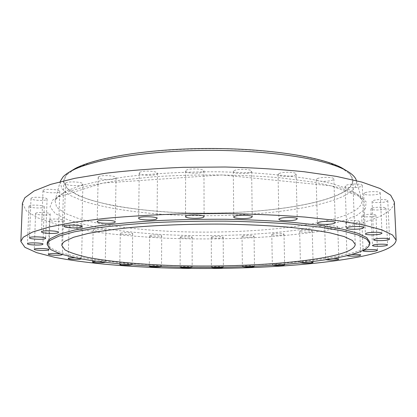 <?xml version="1.0" encoding="UTF-8"?>
<svg xmlns="http://www.w3.org/2000/svg" width="417" height="417" viewBox="0 0 417 417"><rect width="100%" height="100%" fill="white"/><g stroke="black" fill="none" stroke-linecap="round" stroke-linejoin="round"><path stroke-width="0.31" stroke-dasharray="2.08 1.56" d="M105.042 262.236L105.251 262.043C104.214 261.365 101.05 261.094 95.759 261.219M93.33 229.856C94.732 228.719 106.293 229.178 105.908 230.34L105.699 230.596C104.198 231.711 92.814 231.258 93.147 230.09L93.33 229.856M81.378 258.868L81.544 258.686C81.185 258.18 79.001 257.857 75.003 257.727M69.285 225.347C70.551 224.117 82.821 224.643 82.41 225.905L82.238 226.144C80.867 227.354 68.789 226.832 69.139 225.571L69.285 225.347M63.379 220.437L63.238 220.661C61.961 221.99 49.128 221.391 49.498 220.009L49.618 219.801C50.77 218.445 63.822 219.061 63.379 220.437L62.326 254.532L59.907 253.791M35.7 213.301C36.779 211.81 50.645 212.508 50.17 214.02L50.045 214.249C48.825 215.714 35.205 215.026 35.596 213.509L35.7 213.301M29.034 206.029C30.102 204.382 44.755 205.169 44.249 206.837L44.129 207.077C42.909 208.698 28.518 207.921 28.935 206.248L29.034 206.029M31.098 198.273C32.239 196.454 47.595 197.319 47.064 199.159L46.928 199.43C45.62 201.213 30.556 200.358 30.994 198.513L31.098 198.273M43.123 190.449C44.442 188.463 60.335 189.386 59.777 191.398L59.61 191.721C58.109 193.66 42.534 192.758 42.987 190.736L43.123 190.449M65.709 183.105C67.33 180.978 83.504 181.916 82.936 184.085L82.712 184.491C80.903 186.571 65.057 185.648 65.526 183.475L65.709 183.105M98.454 176.886C100.476 174.66 116.651 175.562 116.082 177.85L115.764 178.377C113.544 180.556 97.719 179.664 98.183 177.371L98.454 176.886M139.638 172.44C142.134 170.167 158.007 170.98 157.454 173.336L156.995 174.004C154.3 176.224 138.788 175.416 139.236 173.06L139.638 172.44M186.19 170.287C189.172 168.035 204.492 168.718 203.976 171.064L203.324 171.882C200.15 174.082 185.19 173.394 185.612 171.053L186.19 170.287M234.083 170.683C237.497 168.515 252.092 169.057 251.618 171.324L250.747 172.268C247.151 174.395 232.905 173.842 233.296 171.585L234.083 170.683M279.036 173.581C282.778 171.543 296.565 171.95 296.138 174.077L295.048 175.119C291.134 177.11 277.68 176.693 278.04 174.577L279.036 173.581M317.327 178.612C321.267 176.735 334.241 177.027 333.85 178.982L332.584 180.061C328.487 181.906 315.825 181.593 316.149 179.654L317.327 178.612M346.407 185.2C350.41 183.496 362.618 183.709 362.258 185.476L360.867 186.545C356.723 188.223 344.807 187.994 345.109 186.237L346.407 185.2M365.083 192.701C369.04 191.158 380.549 191.325 380.215 192.915L378.777 193.931C374.695 195.453 363.452 195.271 363.739 193.691L365.083 192.701M373.387 200.504C377.213 199.107 388.112 199.243 387.794 200.681L386.382 201.62C382.446 202.996 371.782 202.844 372.058 201.416L373.387 200.504M372.193 208.104C375.832 206.832 386.22 206.957 385.913 208.265L384.578 209.115C380.841 210.361 370.666 210.225 370.932 208.927L372.193 208.104M362.842 215.13C366.262 213.968 376.238 214.093 375.941 215.292L374.721 216.048C371.208 217.194 361.43 217.059 361.685 215.865L362.842 215.13M351.364 254.542L348.049 254.98L347.132 255.642M346.829 221.344C350.014 220.265 359.689 220.4 359.391 221.51L358.302 222.183C355.034 223.241 345.542 223.1 345.797 221.995L346.829 221.344M333.663 258.457L326.6 258.999L325.687 259.437L326.136 259.718M325.588 226.593C328.539 225.581 338.01 225.727 337.718 226.78L336.764 227.369C333.736 228.365 324.431 228.214 324.687 227.166L325.588 226.593M310.821 261.829C307.048 261.61 303.842 261.746 301.21 262.225L300.428 262.616L301.038 262.929M300.417 230.804C303.138 229.84 312.51 230.002 312.218 231.008L311.4 231.529C308.601 232.483 299.385 232.311 299.646 231.31L300.417 230.804M284.003 264.482C280.333 264.008 276.664 264.06 272.999 264.639L272.343 264.977L272.947 265.285M272.431 233.937C274.933 232.999 284.311 233.192 284.008 234.166L283.32 234.63C280.735 235.553 271.514 235.365 271.78 234.385L272.431 233.937M254.433 266.322C253.984 265.639 245.097 265.561 242.934 266.223L242.386 266.526L242.83 266.786M242.585 235.986C244.878 235.058 254.36 235.277 254.052 236.246L253.473 236.658C251.102 237.57 241.771 237.351 242.042 236.387L242.585 235.986M223.335 267.287L223.387 267.193C223.71 266.447 213.952 266.27 211.841 266.979L211.575 267.422M211.711 236.945C213.806 236.012 223.496 236.262 223.178 237.237L222.704 237.607C220.525 238.524 210.986 238.274 211.268 237.299L211.711 236.945M191.846 267.37L192.148 267.151C192.477 266.39 182.406 266.182 180.483 266.906L180.123 267.172M180.577 236.82C182.484 235.86 192.487 236.152 192.159 237.148L191.768 237.476C189.777 238.42 179.925 238.133 180.217 237.137L180.577 236.82M131.986 264.785L132.241 264.576C132.549 263.893 124.224 263.481 121.003 264.029M120.549 233.275C122.113 232.217 133.054 232.608 132.689 233.702L132.429 233.973C130.776 235.011 120.007 234.625 120.32 233.536L120.549 233.275M161.181 266.505L161.504 266.281C161.848 265.488 151.355 265.243 149.614 266.004L149.536 266.036M149.927 235.595C151.658 234.599 162.077 234.933 161.728 235.97L161.415 236.267C159.596 237.252 149.338 236.919 149.635 235.881L149.927 235.595M47.23 243.106L50.66 248.032L60.569 252.535L75.821 256.481C99.991 261.25 133.596 264.331 169.849 265.613C233.338 267.61 304.478 263.836 344.671 254.797C360.893 251.091 369.264 246.822 369.785 241.98M331.677 197.298C345.453 192.284 352.49 186.566 352.798 180.149L349.967 174.071L341.7 168.051L327.819 162.364C315.836 158.814 301.298 155.755 284.196 153.185C265.869 150.975 246.202 149.51 225.19 148.791C193.321 148.28 161.535 149.938 134.128 153.446C116.843 156.078 102.087 159.2 89.864 162.797L75.613 168.551L66.981 174.614C64.906 176.813 63.837 178.992 63.785 181.155L66.751 187.885C71.677 192.143 79.121 196.032 89.082 199.545C110.703 206.186 141.102 210.549 174.056 212.373C231.826 215.255 296.544 209.871 331.677 197.298M69.795 171.804L66.579 174.577L63.415 182.052L67.69 189.167L78.339 195.625C88.159 199.535 100.122 202.928 114.216 205.8C129.187 208.354 145.278 210.33 162.479 211.732C223.163 215.959 294.266 210.773 331.984 197.324C353.371 189.594 358.286 180.764 346.72 170.84M60.178 181.676L61.779 188.713L69.743 195.229L83.04 201.02C104.636 208.078 135.906 212.764 170.047 214.802C229.918 218.044 297.728 212.706 334.658 199.795C350.327 194.239 357.577 187.853 356.405 180.639L361.664 199.488C363.04 206.29 355.404 212.295 338.74 217.502C300.125 229.397 230.059 234.255 168.27 231.258C133.028 229.371 100.726 225.044 78.422 218.513L64.708 213.15L56.55 207.098L55.049 200.556L57.796 196.47L66.392 190.897L80.742 185.57L100.732 180.764L125.845 176.756C153.977 173.363 186.936 171.601 220.416 171.804L252.978 172.904C273.823 174.301 292.682 176.297 309.55 178.888L331.02 183.36L346.949 188.458L357.124 193.921L361.664 199.488C361.424 198.659 360.314 197.491 358.333 195.995L331.072 185.826L221.776 174.947L102.853 183.068L58.656 196.829L56.879 198.226L55.049 200.556L60.184 181.671M22.403 203.287L26.37 210.966L37.921 217.935L55.597 224.012C69.884 227.593 86.022 230.632 104.01 233.129C122.718 235.313 142.301 236.95 162.766 238.039C234.49 241.182 314.845 235.98 362.795 222.511C383.119 216.725 393.632 209.887 394.331 201.99M342.435 221.02L357.046 215.271L365.391 208.808L366.173 201.88L358.271 194.817L341.007 188.088L314.47 182.213L279.797 177.762C240.52 174.426 195.38 174.056 153.951 176.766L116.395 180.702L86.126 186.232L64.781 192.805L52.876 199.863L50.024 206.921L55.258 213.587L67.33 219.587C78.26 223.204 91.422 226.327 106.804 228.959C123.088 231.289 140.503 233.087 159.059 234.354C224.414 238.154 300.568 233.463 342.435 221.02M105.908 230.34L105.251 262.043M82.41 225.905L81.544 258.686M50.17 214.02L48.956 249.653M44.249 206.837L42.925 244.174M47.064 199.159L45.698 238.305M59.777 191.398L58.469 232.363M82.936 184.085L81.81 226.744M116.082 177.85L115.264 221.943M157.454 173.336L157.063 218.451M203.976 171.064L204.085 216.668M251.618 171.324L252.249 216.824M296.138 174.077L297.232 218.894M333.85 178.982L335.315 222.621M362.258 185.476L363.952 227.573M380.215 192.915L382.008 233.249M387.794 200.681L389.572 239.176M385.913 208.265L387.586 244.972M375.941 215.292L377.458 250.341M359.391 221.51L360.71 255.1M337.718 226.78L338.818 259.129M312.218 231.008L313.094 262.376M284.008 234.166L284.66 264.805M254.052 236.246L254.479 266.411M223.178 237.237L223.387 267.193M192.159 237.148L192.148 267.151M132.689 233.702L132.241 264.576M161.728 235.97L161.504 266.281M352.798 180.149L355.242 244.44M63.785 181.155L61.789 245.467M149.635 235.881L149.322 266.223M120.32 233.536L119.783 264.461M180.217 237.137L180.118 267.151M211.268 237.299L211.393 267.25M242.042 236.387L242.386 266.526M271.78 234.385L272.343 264.977M299.646 231.31L300.428 262.616M324.687 227.166L325.687 259.437M345.797 221.995L347.001 255.475M361.685 215.865L363.077 250.794M370.932 208.927L372.47 245.488M372.058 201.416L373.684 239.754M363.739 193.691L365.365 233.854M345.109 186.237L346.626 228.167M316.149 179.654L317.426 223.152M278.04 174.577L278.942 219.295M233.296 171.585L233.728 217.043M185.612 171.053L185.523 216.673M139.236 173.06L138.647 218.253M98.183 177.371L97.177 221.589M65.526 183.475L64.213 226.29M42.987 190.736L41.512 231.873M30.994 198.513L29.471 237.826M28.935 206.248L27.47 243.737M35.596 213.509L34.257 249.272M49.498 220.009L48.33 254.219M69.139 225.571L68.174 258.441M93.147 230.09L92.392 261.866"/><path stroke-width="0.63" d="M95.759 261.219L92.392 261.866C92.063 262.752 103.531 263.085 105.042 262.236M75.003 257.727C71.51 257.685 69.285 257.868 68.32 258.269L68.174 258.441C67.83 259.4 80.001 259.791 81.378 258.868M59.907 253.791C54.57 253.286 50.749 253.374 48.45 254.057L48.33 254.219C47.971 255.272 60.913 255.72 62.185 254.704L62.326 254.532M48.831 249.825L48.956 249.653C49.42 248.496 35.435 247.974 34.361 249.116L34.257 249.272C33.876 250.429 47.616 250.945 48.831 249.825M42.805 244.357L42.925 244.174C43.42 242.897 28.627 242.308 27.569 243.57L27.47 243.737C27.063 245.014 41.585 245.592 42.805 244.357M45.568 238.514L45.698 238.305C46.224 236.903 30.712 236.251 29.576 237.643L29.471 237.826C29.044 239.238 44.259 239.874 45.568 238.514M58.307 232.608L58.469 232.363C59.016 230.82 42.961 230.132 41.643 231.649L41.512 231.873C41.069 233.416 56.801 234.093 58.307 232.608M81.586 227.056L81.81 226.744C82.373 225.086 66.016 224.382 64.4 226.009L64.213 226.29C63.759 227.958 79.772 228.652 81.586 227.056M114.946 222.344L115.264 221.943C115.832 220.186 99.475 219.509 97.448 221.218L97.177 221.589C96.718 223.35 112.71 224.018 114.946 222.344M156.599 218.956L157.063 218.451C157.616 216.642 141.566 216.032 139.054 217.778L138.647 218.253C138.199 220.061 153.878 220.666 156.599 218.956M203.428 217.293L204.085 216.668C204.611 214.87 189.125 214.354 186.107 216.084L185.523 216.673C185.096 218.472 200.217 218.982 203.428 217.293M251.368 217.554L252.249 216.824C252.738 215.089 237.982 214.687 234.526 216.35L233.728 217.043C233.327 218.774 247.724 219.18 251.368 217.554M296.133 219.696L297.232 218.894C297.686 217.267 283.748 216.97 279.953 218.529L278.942 219.295C278.566 220.921 292.166 221.229 296.133 219.696M334.022 223.455L335.315 222.621C335.727 221.13 322.612 220.911 318.619 222.355L317.426 223.152C317.082 224.638 329.873 224.867 334.022 223.455M362.535 228.391L363.952 227.573C364.333 226.217 352.005 226.066 347.945 227.374L346.626 228.167C346.303 229.512 358.333 229.678 362.535 228.391M380.544 234.026L382.008 233.249C382.363 232.029 370.744 231.915 366.736 233.098L365.365 233.854C365.063 235.063 376.41 235.193 380.544 234.026M388.133 239.895L389.572 239.176C389.905 238.081 378.907 237.982 375.034 239.056L373.684 239.754C373.392 240.844 384.146 240.948 388.133 239.895M386.231 245.618L387.586 244.972C387.909 243.976 377.432 243.888 373.752 244.857L372.47 245.488C372.193 246.483 382.446 246.577 386.231 245.618M376.217 250.919L377.458 250.341C377.771 249.429 367.705 249.34 364.249 250.231L363.077 250.794C362.806 251.701 372.668 251.795 376.217 250.919M347.132 255.642C348.039 256.361 356.603 256.34 359.605 255.611L360.71 255.1C359.798 254.443 356.681 254.255 351.364 254.542M326.136 259.718C329.618 260.271 333.522 260.224 337.853 259.582L338.818 259.129C338.583 258.722 336.868 258.498 333.663 258.457M301.038 262.929C304.613 263.419 308.356 263.367 312.265 262.773L313.094 262.376L310.821 261.829M272.947 265.285C276.539 265.775 280.214 265.728 283.961 265.155L284.66 264.805L284.003 264.482M242.83 266.786C246.379 267.323 250.07 267.302 253.896 266.724L254.433 266.322M211.575 267.422C212.686 268.053 220.974 268.089 222.907 267.469L223.335 267.287M180.123 267.172C180.029 267.917 189.782 268.11 191.752 267.401L191.846 267.37M121.003 264.029L119.783 264.461C119.47 265.29 130.323 265.577 131.986 264.785M369.848 243.564L369.785 241.98L366.71 237.57L357.546 233.186L342.023 229.042L320.261 225.352L292.843 222.36C272.098 220.77 249.819 219.738 226.009 219.259C201.885 219.139 178.309 219.613 155.28 220.682C133.19 222.068 113.476 223.908 96.139 226.207L74.523 230.054L59.157 234.318L50.149 238.764C48.242 240.228 47.267 241.672 47.23 243.106L47.173 244.69L50.608 249.554L60.522 253.995L75.779 257.888C99.965 262.595 133.581 265.634 169.839 266.89C233.348 268.861 304.509 265.134 344.723 256.215C360.95 252.556 369.326 248.339 369.848 243.564L366.778 239.212L357.614 234.886L342.086 230.794L320.313 227.156L292.89 224.205C272.129 222.636 249.846 221.62 226.024 221.151C201.891 221.026 178.304 221.495 155.265 222.553C133.164 223.924 113.445 225.743 96.098 228.01L74.476 231.81L59.105 236.017L50.092 240.406C48.184 241.85 47.215 243.278 47.173 244.69M333.59 255.616C347.622 252.342 354.841 248.621 355.242 244.44L352.454 240.489L344.134 236.575L330.087 232.879C317.947 230.575 303.185 228.594 285.801 226.937C267.167 225.514 247.151 224.581 225.764 224.137C193.311 223.846 160.946 224.966 133.07 227.296C115.493 229.042 100.502 231.096 88.102 233.463L73.668 237.237L64.963 241.203C62.878 242.637 61.82 244.06 61.789 245.467L64.875 249.84C69.92 252.603 77.51 255.115 87.643 257.383C109.619 261.668 140.435 264.451 173.811 265.593C232.305 267.38 297.816 263.82 333.59 255.616M356.29 180.248L356.399 180.639L356.29 180.248C355.19 176.74 351.406 173.279 344.927 169.87C324.217 158.82 269.184 150.136 208.182 150.365C147.185 150.563 92.214 159.633 71.578 170.824C67.825 172.81 64.989 174.822 63.071 176.86L60.293 181.28M396.15 240.171L394.331 201.99L390.698 195.239L380.007 188.5L361.857 182.088L336.321 176.37L304.056 171.726C279.593 169.271 253.343 167.697 225.316 167.008L183.214 167.326C155.432 168.447 129.656 170.412 105.882 173.222L74.846 178.314L50.718 184.361L34.048 190.981L24.785 197.814L22.403 203.287L20.85 241.485L24.926 247.338L36.644 252.65L54.512 257.263C82.696 262.819 121.264 266.354 162.547 267.855C234.776 270.185 315.664 266.161 364.13 255.856C384.677 251.435 395.352 246.207 396.15 240.171L392.564 235.016L381.842 229.871L363.582 224.977L337.833 220.619L305.254 217.09C280.537 215.224 254.01 214.041 225.67 213.535L183.094 213.822C155.004 214.703 128.952 216.23 104.933 218.404L73.595 222.334L49.263 226.984L32.484 232.066L23.196 237.294L20.85 241.485M346.72 170.84L341.507 167.691C321.1 156.792 267.479 148.28 208.177 148.499C148.879 148.692 95.316 157.584 74.987 168.619L69.795 171.804M149.536 266.036L149.322 266.223C149.02 267.01 159.357 267.255 161.181 266.505M74.987 168.619L71.578 170.824M341.507 167.691L344.927 169.87"/></g></svg>
